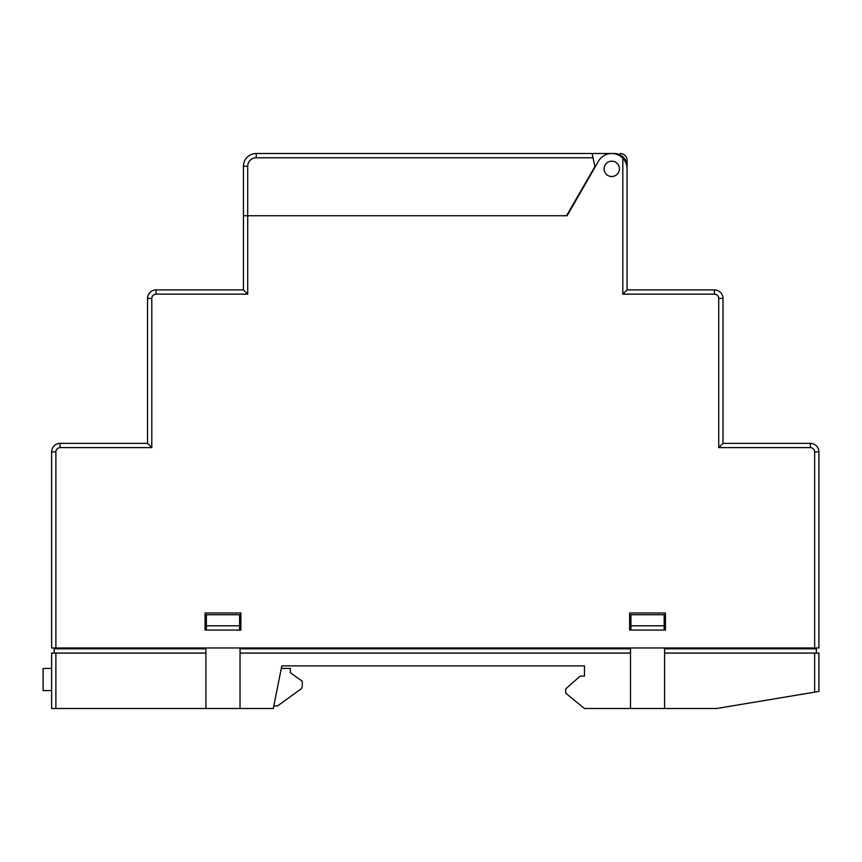 <?xml version="1.0" encoding="UTF-8"?>
<svg xmlns="http://www.w3.org/2000/svg" width="862" height="862" viewBox="0 0 862 862"><rect width="100%" height="100%" fill="white"/><g stroke="black" fill="none" stroke-linecap="round" stroke-linejoin="round"><path stroke-width="1.29" d="M619.412 168.844A7.672 7.672 0 0 1 611.74 176.516A7.672 7.672 0 0 1 604.068 168.844A7.672 7.672 0 0 1 611.74 161.172A7.672 7.672 0 0 1 619.412 168.844M147.531 443.359L151.798 447.626L60.146 447.626A4.267 4.267 0 0 0 55.89 451.882L55.89 647.965L51.623 647.965L51.623 451.882A8.523 8.523 0 0 1 60.146 443.359L147.531 443.359L147.531 298.435A8.523 8.523 0 0 1 156.065 289.901L243.44 289.901L243.44 215.737L567.121 215.737L598.433 161.205A15.344 15.344 0 0 1 622.817 158.231C625.596 161.237 627.019 164.782 627.083 168.844L627.083 289.901L714.469 289.901A8.523 8.523 0 0 1 722.992 298.435L722.992 443.359L810.377 443.359A8.523 8.523 0 0 1 818.9 451.882L818.9 647.965L814.633 647.965L814.633 451.882A4.267 4.267 0 0 0 810.377 447.626L718.725 447.626L722.992 443.359M247.706 167.142L247.706 215.737L243.44 215.737L243.44 166.291A12.79 12.79 0 0 1 256.229 153.501L592.129 153.501L595.017 167.142L587.712 179.08M629.637 630.068L665.442 630.068L665.442 613.011L629.637 613.011L629.637 630.068M205.081 630.068L240.886 630.068L240.886 613.011L205.081 613.011L205.081 630.068M55.89 647.965L814.633 647.965M718.725 447.626L718.725 298.435A4.267 4.267 0 0 0 714.469 294.168L622.817 294.168L627.083 289.901L627.083 200.393M594.608 167.142L566.549 215.737L247.706 215.737L247.706 294.168L243.44 289.901M627.083 199.542L627.083 166.291A12.79 12.79 0 0 0 614.294 153.501L592.129 153.501M627.083 160.321L627.083 166.291L627.083 160.321A6.821 6.821 0 0 0 620.263 153.501M807.392 648.817L807.371 647.965M63.152 647.965L63.131 648.817M55.89 653.084L55.89 708.499L51.623 708.499L51.623 653.084L205.932 653.084L205.932 648.817L54.187 648.817L54.187 653.084M55.89 708.499L240.035 708.499L240.035 653.084L630.488 653.084L630.488 648.817L240.035 648.817L240.035 653.084M205.932 653.084L205.932 708.499M240.035 708.499L273.286 708.499L281.809 665.873L584.458 665.873L584.458 676.099L580.191 676.099L565.698 688.889L565.698 693.156L584.458 708.499L630.488 708.499L630.488 653.084M239.604 630.068L239.604 614.725L206.363 614.725L206.363 630.068M664.171 630.068L664.171 614.725L630.919 614.725L630.919 630.068M630.488 708.499L716.591 708.499L814.633 692.154L814.633 653.084L664.591 653.084L664.591 648.817L816.346 648.817L816.346 653.084M814.633 653.084L818.9 653.084L818.9 691.443L814.633 692.154M664.591 708.499L664.591 653.084M789.064 647.965L789.064 648.817M782.243 648.817L782.243 647.965M88.28 647.965L88.28 648.817M81.459 648.817L81.459 647.965M206.363 625.801L239.604 625.801M630.919 625.801L664.171 625.801M51.623 690.591L43.1 690.591L43.1 668.427L51.623 668.427M273.793 705.935L277.542 705.935L300.504 689.309A4.267 4.267 0 0 0 302.271 685.861L302.271 681.217L290.332 672.694L290.332 668.427L281.292 668.427M622.817 294.168L622.817 158.231M247.706 294.168L156.065 294.168A4.267 4.267 0 0 0 151.798 298.435L151.798 447.626M55.89 451.882L51.623 451.882A8.523 8.523 0 0 1 60.146 443.359L60.146 447.626M151.798 298.435L147.531 298.435A8.523 8.523 0 0 1 156.065 289.901L156.065 294.168M810.377 447.626L810.377 443.359A8.523 8.523 0 0 1 818.9 451.882L814.633 451.882M714.469 294.168L714.469 289.901A8.523 8.523 0 0 1 722.992 298.435L718.725 298.435M592.905 157.768L256.229 157.768A8.523 8.523 0 0 0 247.706 166.291L243.44 166.291M256.229 157.768L256.229 153.501"/></g></svg>
